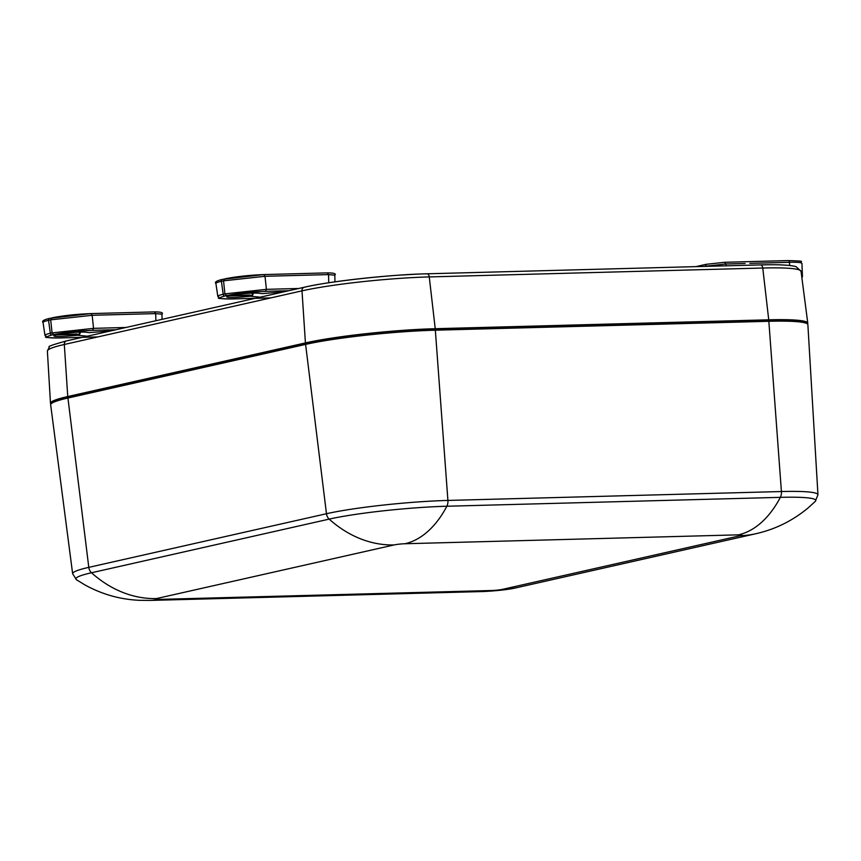 <?xml version="1.0" encoding="UTF-8"?>
<svg xmlns="http://www.w3.org/2000/svg" width="861" height="861" viewBox="0 0 861 861"><rect width="100%" height="100%" fill="white"/><g stroke="black" fill="none" stroke-linecap="round" stroke-linejoin="round"><path stroke-width="1.29" d="M67.018 340.827A3.735 3.013 77.3 0 0 66.545 340.891L304.213 287.251A3.735 3.013 77.3 0 1 304.686 287.197C326.857 281.579 393.531 274.282 426.765 273.83A3.735 2.185 88.5 0 1 427.013 273.798A3.735 2.185 88.5 0 1 429.262 276.919L762.76 268.029A91.653 8.545 -5.4 0 1 801.042 271.323L807.779 323.166A93.483 8.718 -5.4 0 1 807.489 324.005M760.252 264.93A3.735 2.185 88.5 0 1 760.511 264.908A3.735 2.185 88.5 0 1 762.76 268.029L768.733 319.808A93.483 8.718 -5.4 0 1 807.779 323.166M768.733 319.808L435.235 328.708L429.262 276.919A91.653 8.545 -5.4 0 0 301.996 290.857L305.429 342.915A93.483 8.718 -5.4 0 1 435.235 328.708M50.917 404.057A93.483 8.718 -5.4 0 1 50.476 403.292A93.483 8.718 -5.4 0 1 67.75 396.544L305.429 342.915M738.48 534.842A120.788 70.656 -91.5 0 0 780.357 497.346A7.48 4.37 -91.5 0 0 781.411 491.534A87.467 8.158 174.6 0 1 817.95 494.731L807.876 324.715A93.429 8.707 174.6 0 0 768.841 321.293L435.343 330.193A93.429 8.707 174.6 0 0 305.601 344.4L67.933 398.03A93.429 8.707 174.6 0 0 50.67 404.831L72.636 573.727L76.468 579.733L84.765 584.834C101.889 594.305 120.131 599.471 139.504 600.321L150.234 600.418A120.788 70.656 -91.5 0 0 158.327 599.407A7.771 0.721 -5.4 0 1 156.519 598.556L394.187 544.927A7.771 0.721 -5.4 0 1 404.982 543.743L738.48 534.842A7.771 0.721 -5.4 0 1 740.288 535.693L502.62 589.322A7.771 0.721 -5.4 0 1 491.825 590.506L158.327 599.407M434.493 330.215L434.375 328.902A91.987 8.578 174.6 0 0 306.634 342.882L306.753 344.142M69.084 397.771L68.966 396.512L306.634 342.882M68.966 396.512A91.987 8.578 174.6 0 0 51.961 403.152M806.294 323.305A91.987 8.578 174.6 0 0 767.872 320.001L767.99 321.314M434.375 328.902L767.872 320.001M724.596 262.293L725.866 264.004L705.127 266.275L706.45 264.284L724.725 262.282L788.332 260.582A1.873 1.098 88.5 0 1 789.462 262.304A29.812 2.777 -5.4 0 1 801.925 263.401C797.189 261.174 809.964 261.313 788.332 260.582A1.873 1.098 88.5 0 0 788.202 260.592L724.844 262.282M90.9 313.598L92.159 315.298L50.681 319.84L52.015 317.849C63.208 315.61 76.177 314.19 90.9 313.598L154.453 311.897L91.148 313.587M55.997 334.897L69.515 334.681L76.93 334.036L65.361 334.337A8.976 0.839 -5.4 0 1 61.615 334.014A8.976 0.839 -5.4 0 1 61.938 333.756M76.93 334.036L79.266 334.671L77.576 335.263L69.504 335.962A16.822 1.571 -5.4 0 1 53.909 335.801A16.822 1.571 -5.4 0 1 67.578 333.024A16.822 1.571 -5.4 0 1 86.078 332.228L89.243 332.626L111.037 330.85M79.416 332.12L79.266 334.671M154.571 311.886C161.104 311.919 163.568 312.694 161.965 314.19L155.712 313.608L154.453 311.897M80.859 331.507L79.632 334.412M43.05 322.498L44.955 335.403A29.123 2.712 -5.4 0 1 50.336 333.282L48.56 320.324A1.873 1.507 -102.7 0 1 49.647 318.366C43.771 319.775 41.576 321.153 43.05 322.498A29.812 2.777 -5.4 0 1 48.56 320.324L50.681 319.84L52.069 332.895L93.548 328.353L125.943 327.481M155.863 320.733L155.712 313.608L92.159 315.298L93.548 328.353L92.633 330.344C77.91 330.947 64.952 332.368 53.748 334.606L52.069 332.895L50.336 333.282A1.873 1.507 -102.7 0 0 52.015 334.994L53.748 334.606M263.757 274.584L265.016 276.295L223.537 280.837L224.861 278.846C236.065 276.607 249.023 275.186 263.757 274.584L327.428 272.872L263.993 274.584M228.843 295.883L242.361 295.678L249.787 295.022L238.217 295.334A8.976 0.839 -5.4 0 1 234.461 295.011A8.976 0.839 -5.4 0 1 234.784 294.753M249.787 295.022L252.122 295.667L250.433 296.249L242.35 296.959A16.822 1.571 -5.4 0 1 226.755 296.797A16.822 1.571 -5.4 0 1 240.423 294.021A16.822 1.571 -5.4 0 1 258.924 293.214L262.088 293.623L283.882 291.847M252.273 293.117L252.122 295.667M327.428 272.872C333.96 272.915 336.425 273.69 334.821 275.186L328.568 274.594L327.298 272.894M253.715 292.492L252.488 295.409M215.907 283.484L217.811 296.399A29.123 2.712 -5.4 0 1 223.193 294.268L221.406 281.31A1.873 1.507 -102.7 0 1 222.504 279.351C216.628 280.772 214.421 282.15 215.907 283.484A29.812 2.777 -5.4 0 1 221.406 281.31L223.537 280.837L224.915 293.881L266.404 289.339L298.789 288.478M328.741 282.763L328.568 274.594L265.016 276.295L266.404 289.339L265.489 291.341C250.766 291.933 237.797 293.353 226.604 295.603L224.915 293.881L223.193 294.268A1.873 1.507 -102.7 0 0 224.872 295.99L226.604 295.603M801.042 271.323L796.091 266.662C790.043 264.984 778.183 264.402 760.511 264.908L427.013 273.798C389.344 274.67 330.732 281.084 304.213 287.251A3.735 3.013 77.3 0 0 301.996 290.857L64.317 344.486L67.75 396.544M66.545 340.891A3.735 3.013 77.3 0 0 64.317 344.486A91.653 8.545 -5.4 0 0 47.387 351.105L49.368 346.897C47.355 346.628 53.081 344.626 66.545 340.891M817.95 494.731L815.313 501.36A84.755 7.9 174.6 0 0 780.357 497.346L446.87 506.236A120.788 70.656 88.5 0 1 404.982 543.743M394.187 544.927A120.788 97.315 -102.7 0 1 329.171 519.118A84.755 7.9 -5.4 0 1 446.87 506.236A7.48 4.37 88.5 0 0 447.914 500.435A87.467 8.158 174.6 0 0 326.47 513.726A7.48 6.027 77.3 0 0 329.171 519.118L91.503 572.759A120.788 97.315 77.3 0 0 156.519 598.556M305.601 344.4L326.47 513.726L88.791 567.356A7.48 6.027 77.3 0 0 91.503 572.759A84.755 7.9 174.6 0 0 76.468 579.733M150.234 600.418L483.721 591.518A120.788 70.656 -91.5 0 0 491.825 590.506M502.62 589.322A120.788 97.315 77.3 0 0 517.891 587.417L755.56 533.788A120.788 97.315 -102.7 0 1 740.288 535.693M768.841 321.293L781.411 491.534L447.914 500.435L435.343 330.193M67.933 398.03L88.791 567.356A87.467 8.158 174.6 0 0 72.636 573.727M726.06 265.823L725.866 264.004L745.109 263.488M749.856 263.358L789.462 262.304L789.666 265.489M724.725 262.282L706.45 264.284M704.578 266.393L705.137 266.383M801.634 275.875A29.123 2.712 -5.4 0 1 802.463 276.435L801.925 263.401M65.361 334.337L65.264 333.293M91.018 313.576L49.647 318.366A1.873 1.507 -102.7 0 1 49.884 318.333M69.515 334.681L69.504 335.962M77.576 335.263L87.338 336.199M44.955 335.403C49.475 337.254 37.432 337.383 58.247 337.975A1.873 1.098 -91.5 0 0 58.365 337.964C46.042 338.093 43.922 337.103 52.015 334.994M97.928 336.909L58.365 337.964M92.633 330.344L116.009 329.72M238.217 295.334L238.11 294.29M263.875 274.573L222.504 279.351A1.873 1.507 -102.7 0 1 222.741 279.319M242.361 295.678L242.35 296.959M250.433 296.249L260.183 297.185M230.974 298.961A1.873 1.098 -91.5 0 0 231.092 298.971A1.873 1.098 -91.5 0 0 231.222 298.95C218.898 299.079 216.778 298.1 224.872 295.99M270.774 297.895L231.222 298.95M265.489 291.341L288.865 290.717M47.387 351.105L50.476 403.292M483.721 591.518C498.885 590.711 510.272 589.344 517.891 587.417M815.313 501.36L808.124 507.915C792.572 520.819 775.061 529.44 755.56 533.788M695.957 266.63L706.214 264.305M801.903 277.985L802.463 276.435M161.954 314.2L162.062 319.334M89.383 332.626L110.897 330.882M82.29 337.34L58.247 337.975M334.811 275.186L334.951 281.848M262.228 293.623L283.753 291.868M217.811 296.399C222.332 298.24 210.288 298.369 231.092 298.971L255.147 298.326M740.395 265.436L754.667 265.059M399.988 275.111L415.303 274.239"/></g></svg>
